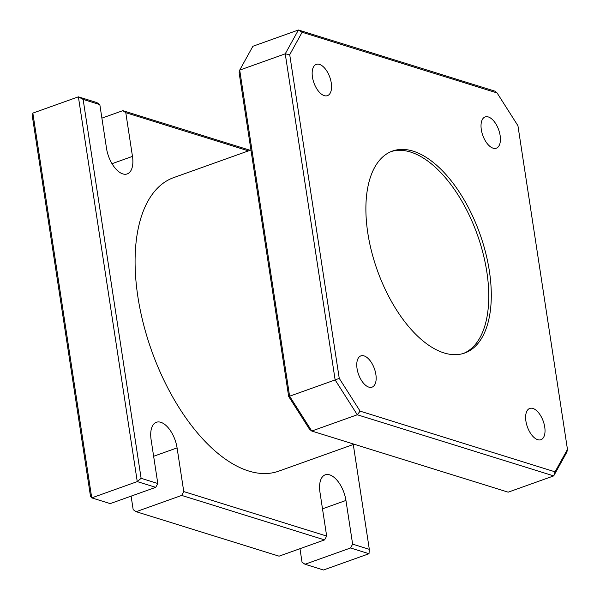 <?xml version="1.0" encoding="UTF-8"?>
<svg xmlns="http://www.w3.org/2000/svg" width="600" height="600" viewBox="0 0 600 600"><rect width="100%" height="100%" fill="white"/><g stroke="black" fill="none" stroke-linecap="round" stroke-linejoin="round"><path stroke-width="0.9" d="M488.332 116.955A16.605 8.422 70.3 0 0 485.13 116.94A16.605 8.422 70.3 0 0 481.905 132.525A16.605 8.422 70.3 0 0 493.11 148.185A16.605 8.422 70.3 0 0 496.305 148.208A16.605 8.422 70.3 0 0 499.537 132.615A16.605 8.422 70.3 0 0 488.332 116.955M532.935 408.457A16.605 8.422 70.3 0 0 529.74 408.442A16.605 8.422 70.3 0 0 526.507 424.028A16.605 8.422 70.3 0 0 537.713 439.688A16.605 8.422 70.3 0 0 540.915 439.71A16.605 8.422 70.3 0 0 544.14 424.118A16.605 8.422 70.3 0 0 532.935 408.457M364.072 355.897A16.605 8.422 70.3 0 0 360.877 355.882A16.605 8.422 70.3 0 0 357.645 371.468A16.605 8.422 70.3 0 0 368.85 387.135A16.605 8.422 70.3 0 0 372.053 387.15A16.605 8.422 70.3 0 0 375.278 371.565A16.605 8.422 70.3 0 0 364.072 355.897M319.47 64.395A16.605 8.422 70.3 0 0 316.267 64.38A16.605 8.422 70.3 0 0 313.043 79.965A16.605 8.422 70.3 0 0 324.248 95.633A16.605 8.422 70.3 0 0 327.442 95.648A16.605 8.422 70.3 0 0 330.675 80.062A16.605 8.422 70.3 0 0 319.47 64.395M391.237 151.538A107.25 54.435 -109.7 0 1 410.625 152.062A107.25 54.435 -109.7 0 1 482.685 251.985A107.25 54.435 -109.7 0 1 463.41 353.46M444.03 352.928A107.25 54.435 -109.7 0 1 371.64 251.745A107.25 54.435 -109.7 0 1 392.49 151.05A107.25 54.435 -109.7 0 1 413.153 151.163A107.25 54.435 -109.7 0 1 485.543 252.345A107.25 54.435 -109.7 0 1 464.685 353.032A107.25 54.435 -109.7 0 1 444.03 352.928M326.663 536.062L324.585 539.895L181.688 495.42L183.765 491.588L326.663 536.062L319.98 492.368A22.913 11.633 -109.7 0 1 325.245 474.825A22.913 11.633 -109.7 0 1 329.663 474.855A22.913 11.633 -109.7 0 1 345.945 500.445L322.493 508.83M157.8 483.502L155.722 487.342L137.265 481.597L78.383 96.833L96.84 102.578L99.825 104.61L83.13 99.413L141.113 478.305L157.8 483.502L151.118 439.808A22.913 11.633 -109.7 0 1 156.382 422.272A22.913 11.633 -109.7 0 1 160.8 422.295A22.913 11.633 -109.7 0 1 177.083 447.893L153.637 456.27M354.097 444.21L278.692 471.165A155.887 79.117 -109.7 0 1 248.663 471.007A155.887 79.117 -109.7 0 1 143.445 323.94A155.887 79.117 -109.7 0 1 173.76 177.585L250.942 149.993M248.483 150.877L125.79 112.688L122.812 110.663L101.895 118.14M122.812 110.663L250.125 150.285M83.13 99.413L78.383 96.833L32.85 113.108L91.733 497.873L110.19 503.618L155.722 487.342M181.688 495.42L136.155 511.695L279.053 556.17L324.585 539.895M350.55 547.98L369.007 553.725L323.475 570L305.017 564.255L350.55 547.98L352.627 544.14L345.945 500.445M141.113 478.305L137.265 481.597L91.733 497.873L90.517 496.395L32.535 117.495L32.85 113.108M183.765 491.588L177.083 447.893M352.627 544.14L369.322 549.338L353.28 444.51M99.825 104.61L106.507 148.305A22.913 11.633 -109.7 0 0 127.208 173.925A22.913 11.633 -109.7 0 0 132.472 156.382L125.79 112.688M131.108 496.14L133.178 509.67L136.155 511.695M299.97 548.7L302.04 562.23L305.017 564.255M288.66 396.45L289.605 396.21L311.76 431.033L508.178 492.173L553.71 475.897L357.293 414.765L311.76 431.033L309.51 429.232L288.66 396.45L239.13 72.773L239.708 70.102L289.605 396.21L335.138 379.935L285.24 53.828L239.708 70.102L252.885 46.275L298.418 30L494.835 91.133L497.077 92.933L302.123 32.258L289.718 54.69L339.248 378.368L360.105 411.15L555.06 471.832L567.465 449.4L517.935 125.722L497.077 92.933M289.718 54.69L285.24 53.828L298.418 30L302.123 32.258M360.105 411.15L357.293 414.765L335.138 379.935L339.248 378.368M567.465 449.4L566.888 452.07L553.71 475.897L555.06 471.832M369.007 553.725L369.322 549.338M132.472 156.382L112.012 163.703"/></g></svg>
